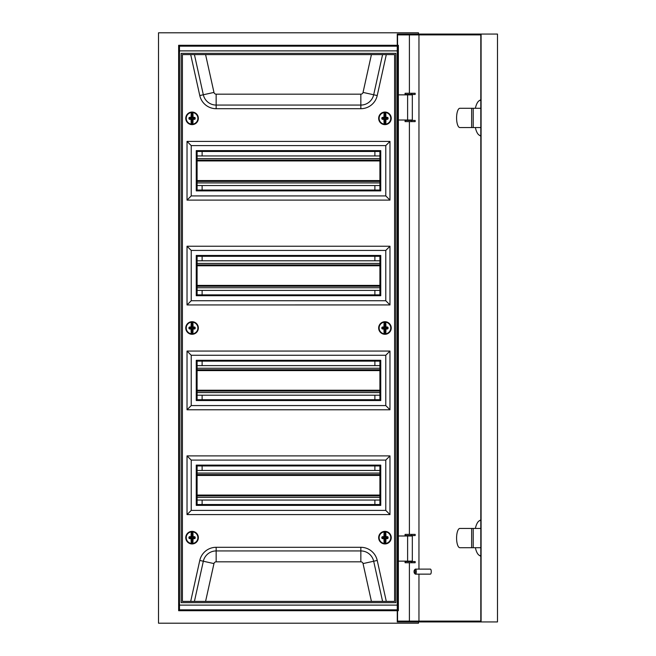<?xml version="1.0" encoding="UTF-8"?>
<svg xmlns="http://www.w3.org/2000/svg" width="656" height="656" viewBox="0 0 656 656"><rect width="100%" height="100%" fill="white"/><g stroke="black" fill="none" stroke-linecap="round" stroke-linejoin="round"><path stroke-width="0.98" d="M398.364 535.985L412.329 535.985L412.329 561.142L398.364 561.142M398.364 120.015L412.329 120.015L412.329 94.858L398.364 94.858M398.364 610.703L398.364 45.297L178.645 45.297L178.645 610.703L398.364 610.703M179.482 46.166L179.482 609.834L397.528 609.834L397.528 46.166L179.482 46.166M418.495 34.055L418.495 32.8L158.514 32.8L158.514 623.2L418.495 623.2L418.495 621.945M397.265 50.881L179.482 50.881M397.265 605.119L179.482 605.119M374.879 504.53L374.879 500.044M374.879 470.442L374.879 465.957M374.879 399.701L374.879 395.215M374.879 365.613L374.879 361.128M374.879 294.872L374.879 290.387M374.879 260.785L374.879 256.299M374.879 190.043L374.879 185.558M374.879 155.956L374.879 151.47M202.122 504.53L202.122 500.044M202.122 470.442L202.122 465.957M202.122 399.701L202.122 395.215M202.122 365.613L202.122 361.128M202.122 294.872L202.122 290.387M202.122 260.785L202.122 256.299M202.122 190.043L202.122 185.558M202.122 155.956L202.122 151.47M410.705 534.386L415.174 534.386L415.174 535.558L405.072 535.558L405.072 534.386L410.705 534.386M410.705 561.561L415.174 561.561L415.174 562.733L405.072 562.733L405.072 561.561L410.705 561.561M405.072 121.614L415.174 121.614L415.174 120.442L405.072 120.442L405.072 121.614M405.072 94.439L415.174 94.439L415.174 93.267L405.072 93.267L405.072 94.439M480.807 528.515A9.643 3.296 -90 0 0 480.372 528.433L473.222 528.433L473.222 547.719L480.372 547.719A9.643 3.296 -90 0 0 480.807 547.637M456.584 538.076A9.643 3.296 90 0 1 459.889 528.433L471.648 528.433L471.648 547.719L459.889 547.719A9.643 3.296 90 0 1 456.584 538.076M480.807 108.363A9.643 3.296 -90 0 0 480.372 108.281L473.222 108.281L473.222 127.567L480.372 127.567A9.643 3.296 -90 0 0 480.807 127.485M459.889 108.281A9.643 3.296 -90 0 0 456.584 117.924A9.643 3.296 -90 0 0 459.889 127.567L471.648 127.567L471.648 108.281L459.889 108.281M415.207 571.622A1.681 0.574 -90 0 0 414.42 570.064A1.681 0.574 -90 0 0 414.059 571.622A1.681 0.574 -90 0 0 414.42 573.188A1.681 0.574 -90 0 0 415.207 571.622M414.42 570.064L415.109 569.277A2.517 0.861 90 0 1 415.42 569.105A2.517 0.861 90 0 1 416.281 571.622A2.517 0.861 90 0 1 415.42 574.139A2.517 0.861 90 0 1 415.109 573.967L414.42 573.188M415.42 574.139L430.393 574.139A2.517 0.861 -90 0 0 431.254 571.622A2.517 0.861 -90 0 0 430.393 569.105L415.42 569.105M475.362 528.433A17.548 6.002 90 0 1 479.11 520.921A17.548 6.002 90 0 1 480.807 520.577M480.807 100.417A17.548 6.002 -90 0 0 479.11 100.77A17.548 6.002 -90 0 0 475.362 108.281M418.954 569.105L418.954 34.899L480.807 34.899L480.807 621.101L418.954 621.101L418.954 574.139M409.401 34.899L409.401 93.267M409.401 94.439L409.401 94.858M409.401 120.015L409.401 120.442M409.401 121.614L409.401 534.386M409.401 535.558L409.401 535.985M409.401 561.142L409.401 561.561M409.401 562.733L409.401 621.101M481.094 621.945L497.486 621.945L497.486 34.055L481.094 34.055L481.094 621.945L397.265 621.945L397.265 610.703M481.094 34.055L397.265 34.055L397.265 45.297M397.265 46.166L397.265 609.834M397.339 34.055L397.339 34.899L480.807 34.899M480.807 621.101L397.339 621.101L397.339 621.945M397.552 34.899L397.552 45.297M397.552 610.703L397.552 621.101M475.362 127.567A17.548 6.002 -90 0 0 479.11 135.079A17.548 6.002 -90 0 0 480.807 135.423M480.807 555.583A17.548 6.002 90 0 1 479.11 555.23A17.548 6.002 90 0 1 475.362 547.719M471.648 108.281L473.222 108.281M471.648 127.567L473.222 127.567M471.648 547.719L473.222 547.719M471.648 528.433L473.222 528.433M197.095 500.044L379.914 500.044M197.095 495.895L379.914 495.895M197.095 474.591L379.914 474.591M197.095 470.442L379.914 470.442M378.66 328A6.289 6.289 0 0 0 384.949 334.289A6.289 6.289 0 0 0 391.238 328A6.289 6.289 0 0 0 384.949 321.711A6.289 6.289 0 0 0 378.66 328M185.771 328A6.289 6.289 0 0 0 192.06 334.289A6.289 6.289 0 0 0 198.35 328A6.289 6.289 0 0 0 192.06 321.711A6.289 6.289 0 0 0 185.771 328M185.771 537.658A6.289 6.289 0 0 0 192.06 543.947A6.289 6.289 0 0 0 198.35 537.658A6.289 6.289 0 0 0 192.06 531.368A6.289 6.289 0 0 0 185.771 537.658M378.66 537.658A6.289 6.289 0 0 0 384.949 543.947A6.289 6.289 0 0 0 391.238 537.658A6.289 6.289 0 0 0 384.949 531.368A6.289 6.289 0 0 0 378.66 537.658M378.66 118.342A6.289 6.289 0 0 0 384.949 124.632A6.289 6.289 0 0 0 391.238 118.342A6.289 6.289 0 0 0 384.949 112.053A6.289 6.289 0 0 0 378.66 118.342M185.771 118.342A6.289 6.289 0 0 0 192.06 124.632A6.289 6.289 0 0 0 198.35 118.342A6.289 6.289 0 0 0 192.06 112.053A6.289 6.289 0 0 0 185.771 118.342M197.095 151.47L197.095 190.043L379.914 190.043L379.914 151.47L197.095 151.47M197.095 256.299L197.095 294.872L379.914 294.872L379.914 256.299L197.095 256.299M197.095 399.701L379.914 399.701L379.914 361.128L197.095 361.128L197.095 399.701M197.095 504.53L379.914 504.53L379.914 465.957L197.095 465.957L197.095 504.53M187.026 200.105L389.976 200.105L389.976 141.401L187.026 141.401L187.026 200.105L191.224 195.914L385.785 195.914L385.785 145.599L191.224 145.599L191.224 195.914M187.026 246.23L191.224 250.428L191.224 300.743L385.785 300.743L389.976 304.942L389.976 246.23L187.026 246.23L187.026 304.942L389.976 304.933M187.026 351.058L187.026 409.77L389.976 409.77L389.976 351.058L187.026 351.058L191.224 355.257L191.224 405.572L385.785 405.572L385.785 355.257L191.224 355.257M187.026 455.895L187.026 514.599L389.976 514.599L389.976 455.895L187.026 455.895L191.224 460.086L191.224 510.401L385.785 510.401L385.785 460.086L191.224 460.086M394.592 54.604L182.417 54.604L182.417 601.396L394.592 601.396L394.592 54.604M181.154 53.349L181.154 602.651L395.847 602.651L395.847 53.349L181.154 53.349M187.026 141.401L191.224 145.599M389.976 200.105L385.785 195.914M389.976 141.401L385.785 145.599M196.251 150.626L196.251 190.88L380.751 190.88L380.751 150.626L196.251 150.626M187.026 304.942L191.224 300.743M385.785 300.743L385.785 250.428L191.224 250.428M389.976 246.23L385.785 250.428M196.251 255.455L196.251 295.708L380.751 295.708L380.751 255.455L196.251 255.455M196.251 360.292L196.251 400.545L380.751 400.545L380.751 360.283L196.251 360.292M389.976 351.058L385.785 355.257M389.976 409.77L385.785 405.572M187.026 409.77L191.224 405.572M196.251 465.12L196.251 505.374L380.751 505.374L380.751 465.12L196.251 465.12M389.976 455.895L385.785 460.086M389.976 514.599L385.785 510.401M187.026 514.599L191.224 510.401M189.379 536.69A8.602 0.746 0.2 0 1 191.068 536.665L191.093 536.895A8.389 0.73 -179.8 0 0 189.445 536.92L191.716 537.305L191.847 531.581L191.273 531.901A5.806 5.806 0 0 0 191.232 543.406L191.814 543.521A5.871 5.871 0 0 0 192.265 543.529L192.282 538.305L193.053 538.658A8.602 0.746 90.2 0 1 192.848 543.414A5.806 5.806 0 0 0 192.889 531.909A8.602 0.746 90.2 0 1 193.053 536.674A8.602 0.746 0.2 0 1 194.742 536.706L195.16 537.149A8.266 0.722 90.2 0 1 195.16 538.191L194.742 538.625A8.602 0.746 -179.8 0 1 193.053 538.658L192.495 538.305L192.618 543.275A8.389 0.73 -89.8 0 0 192.815 538.633L193.028 538.42A8.389 0.73 0.2 0 0 194.676 538.396L194.742 538.625M191.413 531.614L191.273 531.901A8.602 0.746 -89.8 0 0 191.068 536.665L191.568 537.157M191.372 543.701L191.831 538.305L191.806 543.734A6.076 6.076 0 0 0 192.274 543.734A6.076 6.076 0 0 1 191.806 543.734L191.232 543.406A8.602 0.746 -89.8 0 1 191.068 538.65A8.602 0.746 -179.8 0 1 189.379 538.609L189.248 537.141A8.069 0.705 90.2 0 0 189.24 537.649A8.069 0.705 90.2 0 0 189.24 538.158L189.445 538.379A8.389 0.73 0.2 0 0 191.093 538.412L191.413 537.887L189.74 537.879L189.74 537.42L191.413 537.428M192.561 537.166L193.053 536.674L192.495 537.018L192.749 531.614L192.315 531.581L192.856 531.631A6.076 6.076 0 0 1 192.815 543.693L192.708 543.701M191.462 543.266A8.389 0.73 90.2 0 1 191.298 538.625L191.413 538.092L189.732 538.084L189.379 538.609M192.552 538.158L195.16 538.191M191.503 543.48L191.265 543.685A6.076 6.076 0 0 1 191.306 531.622L191.544 531.836M192.708 537.887L194.873 538.182A8.069 0.705 -89.8 0 0 194.881 537.157L195.16 537.149M192.659 532.049A8.389 0.73 -89.8 0 1 192.823 536.69L193.028 536.903A8.389 0.73 -179.8 0 1 194.676 536.944L194.381 537.436L192.708 537.223L194.389 537.231L194.594 537.895L194.742 536.706M191.847 531.581A6.076 6.076 0 0 1 192.315 531.581A6.076 6.076 0 0 0 191.847 531.581M192.29 537.018L192.306 531.795A5.871 5.871 0 0 0 191.855 531.795L191.839 537.01L191.306 536.69A8.389 0.73 90.2 0 1 191.503 532.049M382.259 536.706A8.602 0.746 -0.2 0 1 383.949 536.674L383.973 536.903A8.389 0.73 179.8 0 0 382.325 536.944L384.596 537.313L384.687 531.581L384.121 531.909A5.806 5.806 0 0 0 384.162 543.414L384.744 543.529A5.871 5.871 0 0 0 385.195 543.521L385.179 538.305L385.941 538.65A8.602 0.746 89.8 0 1 385.769 543.406A5.806 5.806 0 0 0 385.728 531.901A8.602 0.746 89.8 0 1 385.933 536.665A8.602 0.746 -0.2 0 1 387.622 536.69L388.04 537.125A8.266 0.722 89.8 0 1 388.049 538.174L387.63 538.609A8.602 0.746 179.8 0 1 385.941 538.65L385.384 538.305L385.539 543.266A8.389 0.73 -90.2 0 0 385.712 538.625L385.917 538.412A8.389 0.73 -0.2 0 0 387.565 538.379L387.63 538.609M384.26 531.614L384.121 531.909A8.602 0.746 -90.2 0 0 383.949 536.674L384.449 537.166M384.301 543.701L384.719 538.305L384.736 543.734A6.076 6.076 0 0 0 385.203 543.734A6.076 6.076 0 0 1 384.736 543.734L384.162 543.414A8.602 0.746 -90.2 0 1 383.957 538.658A8.602 0.746 179.8 0 1 382.268 538.625L382.128 537.157A8.069 0.705 89.8 0 0 382.128 537.666A8.069 0.705 89.8 0 0 382.136 538.182L382.333 538.396A8.389 0.73 -0.2 0 0 383.981 538.42L384.301 537.887L382.62 537.895L382.62 537.436L384.301 537.436M385.441 537.157L385.933 536.665L385.384 537.01L385.597 531.614L385.162 531.581L385.695 531.622A6.076 6.076 0 0 1 385.736 543.685L385.638 543.701M384.391 543.275A8.389 0.73 89.8 0 1 384.195 538.633L384.301 538.1L382.628 538.1L382.268 538.625M385.441 538.158L388.049 538.174M384.432 543.488L384.195 543.693A6.076 6.076 0 0 1 384.154 531.631L384.391 531.836M385.589 537.887L387.762 538.158A8.069 0.705 -90.2 0 0 387.762 537.141L388.04 537.125M385.507 532.049A8.389 0.73 -90.2 0 1 385.703 536.69L385.908 536.895A8.389 0.73 179.8 0 1 387.557 536.92L387.27 537.42L385.589 537.223L387.27 537.215L387.483 537.879L387.622 536.69M384.687 531.581A6.076 6.076 0 0 1 385.162 531.581A6.076 6.076 0 0 0 384.687 531.581M385.17 537.01L385.154 531.795A5.871 5.871 0 0 0 384.695 531.795L384.719 537.018L384.186 536.69A8.389 0.73 89.8 0 1 384.35 532.049M382.259 327.049A8.602 0.746 -0.2 0 1 383.949 327.008L383.973 327.246A8.389 0.73 179.8 0 0 382.325 327.278L384.596 327.656L384.687 321.924L384.121 322.252A5.806 5.806 0 0 0 384.162 333.756L384.744 333.863A5.871 5.871 0 0 0 385.195 333.863L385.179 328.648L385.941 328.992A8.602 0.746 89.8 0 1 385.769 333.748A5.806 5.806 0 0 0 385.728 322.244A8.602 0.746 89.8 0 1 385.933 327.008A8.602 0.746 -0.2 0 1 387.622 327.032L388.04 327.467A8.266 0.722 89.8 0 1 388.049 328.508L387.63 328.951A8.602 0.746 179.8 0 1 385.941 328.992L385.384 328.64L385.539 333.609A8.389 0.73 -90.2 0 0 385.712 328.968L385.917 328.754A8.389 0.73 -0.2 0 0 387.565 328.722L387.63 328.951M384.26 321.957L384.121 322.252A8.602 0.746 -90.2 0 0 383.949 327.008L384.449 327.508M384.301 334.043L384.719 328.648L384.736 334.076A6.076 6.076 0 0 0 385.203 334.076A6.076 6.076 0 0 1 384.736 334.076L384.162 333.756A8.602 0.746 -90.2 0 1 383.957 328.992A8.602 0.746 179.8 0 1 382.268 328.968L382.128 327.5A8.069 0.705 89.8 0 0 382.128 328.008A8.069 0.705 89.8 0 0 382.136 328.517L382.333 328.738A8.389 0.73 -0.2 0 0 383.981 328.763L384.301 328.23L382.62 328.238L382.62 327.779L384.301 327.779M385.441 327.5L385.933 327.008L385.384 327.352L385.597 321.957L385.162 321.924L385.695 321.965A6.076 6.076 0 0 1 385.736 334.027L385.638 334.043M384.391 333.617A8.389 0.73 89.8 0 1 384.195 328.968L384.301 328.435L382.628 328.443L382.268 328.968M385.441 328.492L388.049 328.508M384.432 333.822L384.195 334.035A6.076 6.076 0 0 1 384.154 321.973L384.391 322.178M385.589 328.221L387.762 328.5A8.069 0.705 -90.2 0 0 387.762 327.483L388.04 327.467M385.507 322.383A8.389 0.73 -90.2 0 1 385.703 327.032L385.908 327.237A8.389 0.73 179.8 0 1 387.557 327.262L387.27 327.762L385.589 327.565L387.27 327.557L387.483 328.221L387.622 327.032M384.687 321.924A6.076 6.076 0 0 1 385.162 321.924A6.076 6.076 0 0 0 384.687 321.924M385.17 327.352L385.154 322.137A5.871 5.871 0 0 0 384.695 322.137L384.719 327.352L384.186 327.032A8.389 0.73 89.8 0 1 384.35 322.391M189.379 327.032A8.602 0.746 0.2 0 1 191.068 327.008L191.093 327.237A8.389 0.73 -179.8 0 0 189.445 327.262L191.716 327.647L191.847 321.924L191.273 322.244A5.806 5.806 0 0 0 191.232 333.748L191.814 333.863A5.871 5.871 0 0 0 192.265 333.863L192.282 328.648L193.053 328.992A8.602 0.746 90.2 0 1 192.848 333.756A5.806 5.806 0 0 0 192.889 322.252A8.602 0.746 90.2 0 1 193.053 327.008A8.602 0.746 0.2 0 1 194.742 327.049L195.16 327.492A8.266 0.722 90.2 0 1 195.16 328.533L194.742 328.968A8.602 0.746 -179.8 0 1 193.053 328.992L192.495 328.648L192.618 333.617A8.389 0.73 -89.8 0 0 192.815 328.968L193.028 328.763A8.389 0.73 0.2 0 0 194.676 328.738L194.742 328.968M191.413 321.957L191.273 322.244A8.602 0.746 -89.8 0 0 191.068 327.008L191.568 327.5M191.372 334.043L191.831 328.648L191.806 334.076A6.076 6.076 0 0 0 192.274 334.076A6.076 6.076 0 0 1 191.806 334.076L191.232 333.748A8.602 0.746 -89.8 0 1 191.068 328.992A8.602 0.746 -179.8 0 1 189.379 328.951L189.248 327.483A8.069 0.705 90.2 0 0 189.24 327.992A8.069 0.705 90.2 0 0 189.24 328.5L189.445 328.722A8.389 0.73 0.2 0 0 191.093 328.754L191.413 328.221L189.74 328.221L189.74 327.762L191.413 327.77M192.561 327.508L193.053 327.008L192.495 327.36L192.749 321.957L192.315 321.924L192.856 321.973A6.076 6.076 0 0 1 192.815 334.035L192.708 334.043M191.462 333.609A8.389 0.73 90.2 0 1 191.298 328.968L191.413 328.435L189.732 328.426L189.379 328.951M192.552 328.5L195.16 328.533M191.503 333.822L191.265 334.027A6.076 6.076 0 0 1 191.306 321.965L191.544 322.178M192.708 328.23L194.873 328.517A8.069 0.705 -89.8 0 0 194.881 327.5L195.16 327.492M192.659 322.391A8.389 0.73 -89.8 0 1 192.823 327.032L193.028 327.246A8.389 0.73 -179.8 0 1 194.676 327.278L194.381 327.779L192.708 327.565L194.389 327.574L194.594 328.238L194.742 327.049M191.847 321.924A6.076 6.076 0 0 1 192.315 321.924A6.076 6.076 0 0 0 191.847 321.924M192.29 327.352L192.306 322.137A5.871 5.871 0 0 0 191.855 322.137L191.839 327.352L191.306 327.032A8.389 0.73 90.2 0 1 191.503 322.383M189.379 117.375A8.602 0.746 0.2 0 1 191.068 117.342L191.093 117.58A8.389 0.73 -179.8 0 0 189.445 117.604L191.716 117.99L191.847 112.266L191.273 112.586A5.806 5.806 0 0 0 191.232 124.091L191.814 124.205A5.871 5.871 0 0 0 192.265 124.205L192.282 118.99L193.053 119.335A8.602 0.746 90.2 0 1 192.848 124.099A5.806 5.806 0 0 0 192.889 112.594A8.602 0.746 90.2 0 1 193.053 117.35A8.602 0.746 0.2 0 1 194.742 117.391L195.16 117.826A8.266 0.722 90.2 0 1 195.16 118.875L194.742 119.31A8.602 0.746 -179.8 0 1 193.053 119.335L192.495 118.99L192.618 123.951A8.389 0.73 -89.8 0 0 192.815 119.31L193.028 119.105A8.389 0.73 0.2 0 0 194.676 119.08L194.742 119.31M191.413 112.299L191.273 112.586A8.602 0.746 -89.8 0 0 191.068 117.342L191.568 117.842M191.372 124.386L191.831 118.982L191.806 124.419A6.076 6.076 0 0 0 192.274 124.419A6.076 6.076 0 0 1 191.806 124.419L191.232 124.091A8.602 0.746 -89.8 0 1 191.068 119.326A8.602 0.746 -179.8 0 1 189.379 119.294L189.248 117.818A8.069 0.705 90.2 0 0 189.24 118.334A8.069 0.705 90.2 0 0 189.24 118.843L189.445 119.056A8.389 0.73 0.2 0 0 191.093 119.097L191.413 118.564L189.74 118.564L189.74 118.105L191.413 118.113M192.561 117.842L193.053 117.35L192.495 117.695L192.749 112.299L192.315 112.266L192.856 112.315A6.076 6.076 0 0 1 192.815 124.378L192.708 124.386M191.462 123.951A8.389 0.73 90.2 0 1 191.298 119.31L191.413 118.777L189.732 118.769L189.379 119.294M192.552 118.843L195.16 118.875M191.503 124.164L191.265 124.369A6.076 6.076 0 0 1 191.306 112.307L191.544 112.512M192.708 118.572L194.873 118.859A8.069 0.705 -89.8 0 0 194.881 117.842L195.16 117.826M192.659 112.734A8.389 0.73 -89.8 0 1 192.823 117.375L193.028 117.588A8.389 0.73 -179.8 0 1 194.676 117.621L194.381 118.121L192.708 117.908L194.389 117.916L194.594 118.58L194.742 117.391M191.847 112.266A6.076 6.076 0 0 1 192.315 112.266A6.076 6.076 0 0 0 191.847 112.266M192.29 117.695L192.306 112.479A5.871 5.871 0 0 0 191.855 112.471L191.839 117.695L191.306 117.367A8.389 0.73 90.2 0 1 191.503 112.725M382.259 117.391A8.602 0.746 -0.2 0 1 383.949 117.35L383.973 117.588A8.389 0.73 179.8 0 0 382.325 117.621L384.596 117.99L384.687 112.266L384.121 112.594A5.806 5.806 0 0 0 384.162 124.099L384.744 124.205A5.871 5.871 0 0 0 385.195 124.205L385.179 118.982L385.941 119.326A8.602 0.746 89.8 0 1 385.769 124.091A5.806 5.806 0 0 0 385.728 112.586A8.602 0.746 89.8 0 1 385.933 117.342A8.602 0.746 -0.2 0 1 387.622 117.375L388.04 117.809A8.266 0.722 89.8 0 1 388.049 118.851L387.63 119.294A8.602 0.746 179.8 0 1 385.941 119.326L385.384 118.982L385.539 123.951A8.389 0.73 -90.2 0 0 385.712 119.31L385.917 119.097A8.389 0.73 -0.2 0 0 387.565 119.056L387.63 119.294M384.26 112.299L384.121 112.594A8.602 0.746 -90.2 0 0 383.949 117.35L384.449 117.842M384.301 124.386L384.719 118.99L384.736 124.419A6.076 6.076 0 0 0 385.203 124.419A6.076 6.076 0 0 1 384.736 124.419L384.162 124.099A8.602 0.746 -90.2 0 1 383.957 119.335A8.602 0.746 179.8 0 1 382.268 119.31L382.128 117.842A8.069 0.705 89.8 0 0 382.128 118.351A8.069 0.705 89.8 0 0 382.136 118.859L382.333 119.08A8.389 0.73 -0.2 0 0 383.981 119.105L384.301 118.572L382.62 118.58L382.62 118.121L384.301 118.113M385.441 117.842L385.933 117.342L385.384 117.695L385.597 112.299L385.162 112.266L385.695 112.307A6.076 6.076 0 0 1 385.736 124.369L385.638 124.386M384.391 123.951A8.389 0.73 89.8 0 1 384.195 119.31L384.301 118.777L382.628 118.785L382.268 119.31M385.441 118.834L388.049 118.851M384.432 124.164L384.195 124.378A6.076 6.076 0 0 1 384.154 112.315L384.391 112.52M385.589 118.564L387.762 118.843A8.069 0.705 -90.2 0 0 387.762 117.818L388.04 117.809M385.507 112.725A8.389 0.73 -90.2 0 1 385.703 117.367L385.908 117.58A8.389 0.73 179.8 0 1 387.557 117.604L387.27 118.105L385.589 117.9L387.27 117.9L387.483 118.556L387.622 117.375M384.687 112.266A6.076 6.076 0 0 1 385.162 112.266A6.076 6.076 0 0 0 384.687 112.266M385.17 117.695L385.154 112.471A5.871 5.871 0 0 0 384.695 112.479L384.719 117.695L384.186 117.375A8.389 0.73 89.8 0 1 384.35 112.734M197.095 395.215L379.914 395.215M197.095 391.066L379.914 391.066L197.095 391.066M197.095 369.763L379.914 369.763M197.095 365.613L379.914 365.613M197.095 290.387L379.914 290.387M197.095 286.237L379.914 286.237L197.095 286.237M197.095 264.934L379.914 264.934M197.095 260.785L379.914 260.785M197.095 185.558L379.914 185.558M197.095 181.409L379.914 181.409M197.095 160.105L379.914 160.105L197.095 160.105M197.095 155.956L379.914 155.956M407.614 120.015L407.614 94.858M407.614 535.985L407.614 561.142M411.681 534.386L411.681 535.558M411.681 561.561L411.681 562.733M411.681 94.439L411.681 93.267M411.681 121.614L411.681 120.442M197.095 497.404L379.914 497.404M197.095 495.059L379.914 495.059M197.095 475.436L379.914 475.436M197.095 473.083L379.914 473.083M190.699 601.396L199.777 560.445A16.769 16.769 0 0 1 216.152 547.301L360.849 547.301A16.769 16.769 0 0 1 377.225 560.445L386.31 601.396M386.31 54.604L377.225 95.555A16.769 16.769 0 0 1 360.849 108.699L216.152 108.699A16.769 16.769 0 0 1 199.777 95.555L190.699 54.604M205.582 54.604L213.963 92.414A2.247 2.247 0 0 0 216.152 94.169L360.849 94.169A2.247 2.247 0 0 0 363.047 92.414L371.427 54.604M382.587 54.604L373.682 94.767A13.145 13.145 0 0 1 360.849 105.067L216.152 105.067A13.145 13.145 0 0 1 203.327 94.767L194.422 54.604M213.963 92.414L199.777 95.555M216.152 94.169L216.152 108.699M360.849 94.169L360.849 108.699M363.047 92.414L377.225 95.555M371.427 601.396L363.047 563.586A2.247 2.247 0 0 0 360.849 561.831L216.152 561.831A2.247 2.247 0 0 0 213.963 563.586L205.582 601.396M199.777 560.445L203.327 561.233A13.145 13.145 0 0 1 216.152 550.933L360.849 550.933A13.145 13.145 0 0 1 373.682 561.233L382.587 601.396M194.422 601.396L203.327 561.233L213.963 563.586M216.152 547.301L216.152 561.831M360.849 547.301L360.849 561.831M377.225 560.445L363.047 563.586M188.961 538.174A8.266 0.722 -89.8 0 1 188.961 537.649A8.266 0.722 -89.8 0 1 188.961 537.125M192.856 531.631A6.076 6.076 0 0 1 192.815 543.693M185.984 537.641A6.076 6.076 0 0 1 191.306 531.622M381.849 538.191A8.266 0.722 -90.2 0 1 381.849 537.674A8.266 0.722 -90.2 0 1 381.841 537.149M385.695 531.622A6.076 6.076 0 0 1 385.736 543.685M378.865 537.682A6.076 6.076 0 0 1 384.154 531.631M381.849 328.533A8.266 0.722 -90.2 0 1 381.849 328.008A8.266 0.722 -90.2 0 1 381.841 327.492M385.695 321.965A6.076 6.076 0 0 1 385.736 334.027M378.865 328.025A6.076 6.076 0 0 1 384.154 321.973M188.961 328.508A8.266 0.722 -89.8 0 1 188.961 327.992A8.266 0.722 -89.8 0 1 188.961 327.467M192.856 321.973A6.076 6.076 0 0 1 192.815 334.035M185.984 327.975A6.076 6.076 0 0 1 191.306 321.965M188.961 118.851A8.266 0.722 -89.8 0 1 188.961 118.326A8.266 0.722 -89.8 0 1 188.961 117.809M192.856 112.315A6.076 6.076 0 0 1 192.815 124.378M185.984 118.318A6.076 6.076 0 0 1 191.306 112.307M381.849 118.875A8.266 0.722 -90.2 0 1 381.849 118.351A8.266 0.722 -90.2 0 1 381.841 117.826M385.695 112.307A6.076 6.076 0 0 1 385.736 124.369M378.865 118.359A6.076 6.076 0 0 1 384.154 112.315M197.095 392.575L379.914 392.575M197.095 390.23L379.914 390.23M197.095 370.599L379.914 370.599M197.095 368.254L379.914 368.254M197.095 287.746L379.914 287.746M197.095 285.401L379.914 285.401M197.095 265.77L379.914 265.77M197.095 263.425L379.914 263.425M197.095 182.917L379.914 182.917M197.095 180.564L379.914 180.564M197.095 160.941L379.914 160.941M197.095 158.596L379.914 158.596M479.11 520.921L480.807 519.855M479.11 100.77L480.807 99.696M479.11 135.079L480.807 136.145M479.11 555.23L480.807 556.304"/></g></svg>
